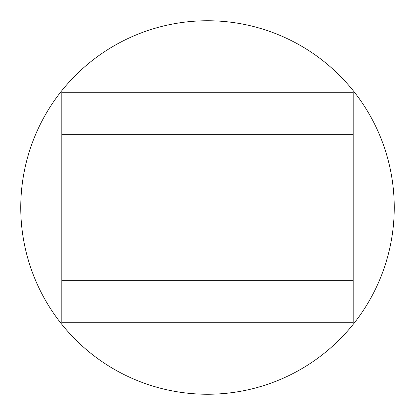 <?xml version="1.0" encoding="UTF-8"?>
<svg xmlns="http://www.w3.org/2000/svg" width="415" height="415" viewBox="0 0 415 415"><rect width="100%" height="100%" fill="white"/><g stroke="black" fill="none" stroke-linecap="round" stroke-linejoin="round"><path stroke-width="0.62" d="M353.191 322.73L353.191 280.348L61.809 280.348L61.809 134.652L353.191 134.652L353.191 322.73L61.809 322.73L61.809 280.348M61.809 92.27L61.809 134.652L61.809 92.27L353.191 92.27L353.191 134.652M394.25 207.5A186.75 186.75 0 0 1 207.5 394.25A186.75 186.75 0 0 1 20.75 207.5A186.75 186.75 0 0 1 207.5 20.75A186.75 186.75 0 0 1 394.25 207.5"/></g></svg>
